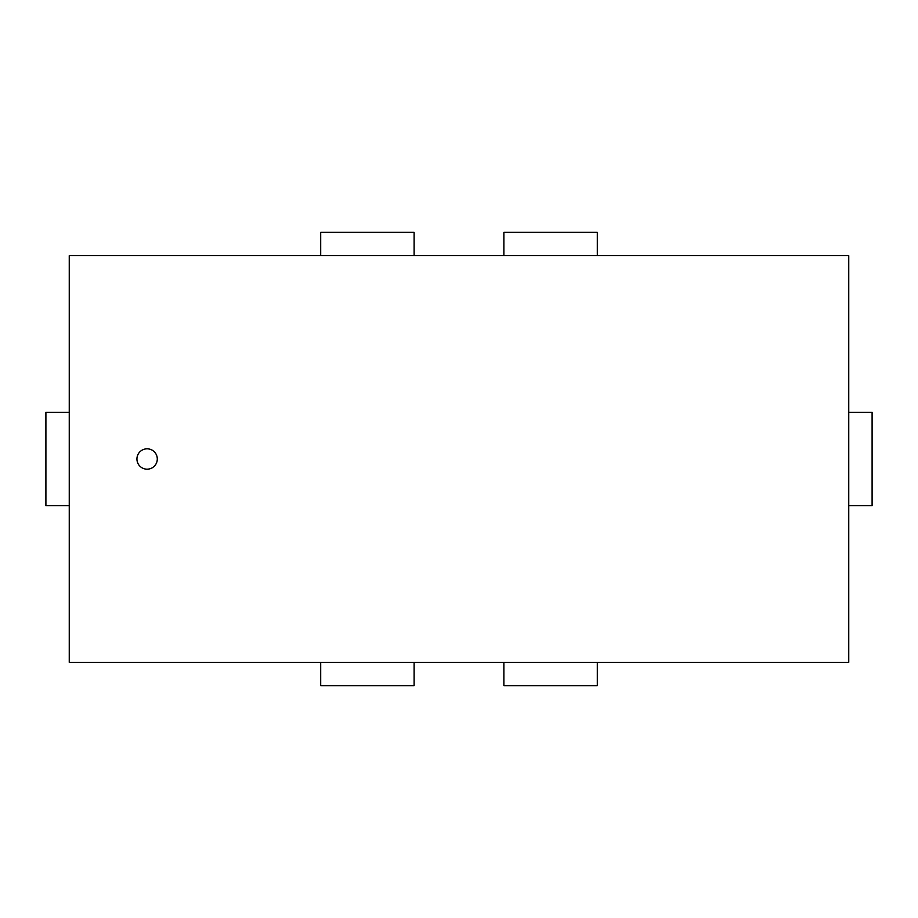 <?xml version="1.0" encoding="UTF-8"?>
<svg xmlns="http://www.w3.org/2000/svg" width="918" height="918" viewBox="0 0 918 918"><rect width="100%" height="100%" fill="white"/><g stroke="black" fill="none" stroke-linecap="round" stroke-linejoin="round"><path stroke-width="1.38" d="M136.931 459A10.178 10.178 0 0 0 152.204 467.813A10.178 10.178 0 0 0 152.204 450.187A10.178 10.178 0 0 0 136.931 459M69.252 662.348L848.748 662.348L848.748 255.652L69.252 255.652L69.252 662.348M848.748 505.715L872.1 505.715L872.1 412.285L848.748 412.285M69.252 412.285L45.9 412.285L45.9 505.715L69.252 505.715M503.879 662.348L503.879 685.7L597.308 685.7L597.308 662.348M320.692 662.348L320.692 685.7L414.121 685.7L414.121 662.348M414.121 255.652L414.121 232.3L320.692 232.3L320.692 255.652M597.308 255.652L597.308 232.3L503.879 232.3L503.879 255.652"/></g></svg>
